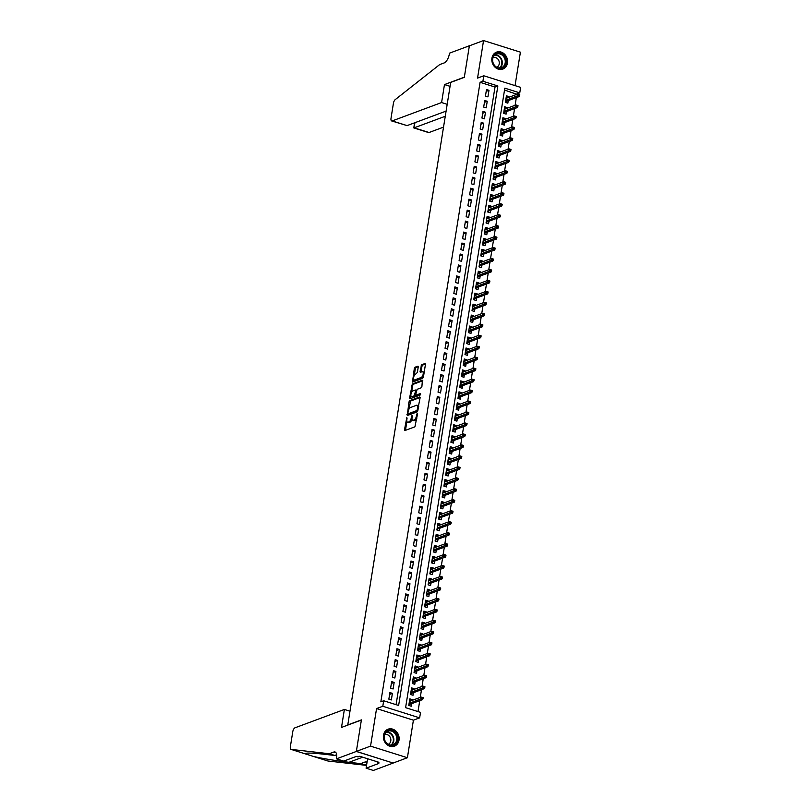<?xml version="1.0" encoding="UTF-8"?>
<svg xmlns="http://www.w3.org/2000/svg" width="811" height="811" viewBox="0 0 811 811"><rect width="100%" height="100%" fill="white"/><g stroke="black" fill="none" stroke-linecap="round" stroke-linejoin="round"><path stroke-width="1.22" d="M406.848 417.341L404.507 429.678L404.892 430.55L414.928 426.819L417.483 414.097L417.219 413.488L416.702 414.391L416.469 415.871A3.639 1.581 -72.5 0 1 414.137 419.976L413.296 420.291A3.639 1.581 -72.5 0 1 412.758 420.321A3.639 1.581 -72.5 0 1 412.069 417.503L412.039 415.414L411.289 417.797A3.639 1.581 -72.5 0 1 408.957 421.902L408.115 422.217A3.639 1.581 -72.5 0 1 407.578 422.247A3.639 1.581 -72.5 0 1 406.889 419.429L406.848 417.341M491.932 58.159A9.043 7.715 69.6 0 0 494.822 66.989A9.043 7.715 69.6 0 0 502.85 69.087A9.043 7.715 69.6 0 0 507.473 63.055A9.043 7.715 69.6 0 0 504.584 54.225A9.043 7.715 69.6 0 0 496.545 52.127A9.043 7.715 69.6 0 0 491.932 58.159M383.481 735.232A9.043 7.715 69.6 0 0 386.371 744.052A9.043 7.715 69.6 0 0 394.41 746.15A9.043 7.715 69.6 0 0 399.022 740.119A9.043 7.715 69.6 0 0 396.133 731.299A9.043 7.715 69.6 0 0 388.104 729.201A9.043 7.715 69.6 0 0 383.481 735.232M418.243 367.038L418.02 366.156L415.039 367.211L414.309 368.498L412.495 382.072L422.693 378.331L423.423 377.054L425.451 364.352L425.076 363.48L421.669 364.747L420.068 371.468L420.291 372.34L422.146 371.702A3.041 1.328 -72.5 0 1 422.592 371.681A3.041 1.328 -72.5 0 1 423.078 374.51A3.041 1.328 -72.5 0 1 421.223 377.46L414.614 379.923A3.041 1.328 -72.5 0 1 414.157 379.943A3.041 1.328 -72.5 0 1 413.681 377.115A3.041 1.328 -72.5 0 1 415.536 374.165L417.371 372.472L418.243 367.038M482.91 81.262L483.792 75.778L520.642 87.385L519.76 92.87L504.827 88.166L405.591 707.668L420.534 712.372L419.652 717.857L382.802 706.249L383.684 700.765L398.627 705.469L497.853 85.966L482.91 81.262L480.071 82.316L380.846 701.819L383.684 700.765M336.474 758.843L356.343 751.462L361.371 720.046L341.502 727.426L344.381 709.453L294.991 727.812A3.477 1.51 -72.5 0 0 292.761 731.735L290.358 746.698A3.477 1.51 -72.5 0 0 291.017 749.384A3.477 1.51 -72.5 0 0 291.139 749.415L329.276 753.733L333.818 752.04A8.12 3.538 107.5 0 1 335.034 751.979A8.12 3.538 107.5 0 1 336.565 758.244L336.474 758.843L343.692 761.123L356.404 756.389L358.006 756.896L359.709 756.257L378.93 762.31L377.227 762.948L378.818 763.445L366.096 768.179L373.324 770.45L393.193 763.06L356.353 751.402L361.402 719.884L347.777 724.943L450.693 82.418L464.318 77.349L469.366 45.822L483.559 40.55L477.547 78.099L483.792 75.778M356.353 751.402L370.546 746.13L407.396 757.727L413.407 720.178L419.652 717.857M413.407 720.178L376.557 708.571L370.546 746.13M376.557 708.571L382.802 706.249M409.677 400.685L408.947 401.962L407.294 415.536L417.33 411.806L420.098 397.826L419.713 396.954L409.677 400.685L410.67 400.999L408.785 409.504M409.596 397.927L412.363 383.948L422.389 380.217L421.902 386.523L421.173 387.81L417.107 389.321L415.8 394.207L416.185 395.079L420.534 393.497L420.179 395.008L409.981 398.799L409.596 397.927L410.589 398.242L410.954 395.95M515.046 85.631L520.409 52.157L483.559 40.55M393.203 763.009L407.396 757.727M508.791 97.32L508.913 96.59L506.135 97.624M508.913 96.59L506.419 95.799L505.365 102.379L507.858 103.159L508.264 100.605M507.037 108.289L507.159 107.549L504.371 108.583M507.159 107.549L504.665 106.768L503.611 113.347L506.105 114.128L506.51 111.573M505.283 119.258L505.395 118.518L502.617 119.552M505.395 118.518L502.911 117.727L501.857 124.306L504.351 125.097L504.756 122.532M503.53 130.216L503.641 129.476L500.863 130.51M503.641 129.476L501.157 128.696L500.103 135.275L502.587 136.055L503.002 133.501M501.766 141.185L501.887 140.445L499.11 141.479M501.887 140.445L499.394 139.664L498.339 146.244L500.833 147.024L501.239 144.47M500.012 152.144L500.134 151.414L497.346 152.438M500.134 151.414L497.64 150.623L496.585 157.202L499.079 157.983L499.485 155.428M498.258 163.112L498.38 162.372L495.592 163.406M498.38 162.372L495.886 161.592L494.832 168.171L497.325 168.952L497.731 166.397M496.504 174.081L496.616 173.341L493.838 174.375M496.616 173.341L494.132 172.55L493.078 179.13L495.562 179.92L495.977 177.356M494.74 185.04L494.862 184.3L492.084 185.334M494.862 184.3L492.368 183.519L491.314 190.098L493.808 190.879L494.213 188.324M492.987 196.009L493.108 195.269L490.32 196.303M493.108 195.269L490.614 194.488L489.56 201.057L492.054 201.848L492.459 199.293M491.233 206.967L491.354 206.227L488.567 207.261M491.354 206.227L488.861 205.447L487.806 212.026L490.3 212.806L490.706 210.252M489.479 217.936L489.591 217.196L486.813 218.23M489.591 217.196L487.107 216.415L486.053 222.995L488.536 223.775L488.952 221.221M487.715 228.905L487.837 228.165L485.059 229.199M487.837 228.165L485.343 227.374L484.289 233.953L486.782 234.744L487.188 232.179M485.961 239.863L486.083 239.123L483.295 240.157M486.083 239.123L483.589 238.343L482.535 244.922L485.029 245.703L485.434 243.148M484.208 250.832L484.329 250.092L481.541 251.126M484.329 250.092L481.835 249.312L480.781 255.881L483.275 256.671L483.68 254.117M482.454 261.791L482.565 261.051L479.788 262.085M482.565 261.051L480.082 260.27L479.027 266.849L481.511 267.63L481.927 265.075M480.69 272.76L480.811 272.02L478.034 273.054M480.811 272.02L478.318 271.239L477.273 277.818L479.757 278.599L480.173 276.044M478.936 283.728L479.058 282.988L476.27 284.022M479.058 282.988L476.564 282.198L475.51 288.777L478.003 289.568L478.409 287.003M477.182 294.687L477.304 293.947L474.516 294.981M477.304 293.947L474.81 293.166L473.756 299.746L476.25 300.526L476.655 297.972M475.428 305.656L475.54 304.916L472.762 305.95M475.54 304.916L473.056 304.125L472.002 310.704L474.486 311.495L474.901 308.94M473.665 316.614L473.786 315.874L471.009 316.908M473.786 315.874L471.292 315.094L470.248 321.673L472.732 322.454L473.148 319.899M471.911 327.583L472.032 326.843L469.255 327.877M472.032 326.843L469.539 326.063L468.484 332.642L470.978 333.422L471.384 330.868M470.157 338.552L470.279 337.812L467.491 338.846M470.279 337.812L467.785 337.021L466.73 343.6L469.224 344.391L469.63 341.826M468.403 349.511L468.515 348.771L465.737 349.805M468.515 348.771L466.031 347.99L464.977 354.569L467.46 355.35L467.876 352.795M466.639 360.479L466.761 359.739L463.983 360.773M466.761 359.739L464.277 358.949L463.223 365.528L465.707 366.319L466.122 363.764M464.885 371.438L465.007 370.698L462.229 371.732M465.007 370.698L462.513 369.917L461.459 376.497L463.953 377.277L464.358 374.723M463.132 382.407L463.253 381.667L460.466 382.701M463.253 381.667L460.76 380.886L459.705 387.465L462.199 388.246L462.605 385.691M461.378 393.376L461.489 392.636L458.712 393.67M461.489 392.636L459.006 391.845L457.951 398.424L460.435 399.215L460.851 396.65M459.614 404.334L459.736 403.594L456.958 404.628M459.736 403.594L457.252 402.814L456.198 409.393L458.681 410.173L459.097 407.619M457.86 415.303L457.982 414.563L455.204 415.597M457.982 414.563L455.488 413.772L454.434 420.351L456.928 421.142L457.333 418.588M456.106 426.262L456.228 425.522L453.44 426.556M456.228 425.522L453.734 424.741L452.68 431.32L455.174 432.101L455.579 429.546M454.353 437.23L454.464 436.49L451.686 437.524M454.464 436.49L451.98 435.71L450.926 442.289L453.41 443.07L453.825 440.515M452.589 448.189L452.71 447.459L449.933 448.493M452.71 447.459L450.227 446.668L449.172 453.248L451.656 454.038L452.072 451.474M450.835 459.158L450.957 458.418L448.179 459.452M450.957 458.418L448.463 457.637L447.408 464.216L449.902 464.997L450.308 462.442M449.081 470.127L449.203 469.387L446.415 470.421M449.203 469.387L446.709 468.596L445.655 475.175L448.148 475.966L448.554 473.401M447.327 481.085L447.439 480.345L444.661 481.379M447.439 480.345L444.955 479.565L443.901 486.144L446.385 486.924L446.8 484.37M445.574 492.054L445.685 491.314L442.907 492.348M445.685 491.314L443.201 490.533L442.147 497.113L444.631 497.893L445.046 495.339M443.81 503.013L443.931 502.283L441.154 503.317M443.931 502.283L441.437 501.492L440.383 508.071L442.877 508.862L443.282 506.297M442.056 513.981L442.177 513.241L439.39 514.275M442.177 513.241L439.684 512.461L438.629 519.04L441.123 519.821L441.529 517.266M440.302 524.95L440.414 524.21L437.636 525.244M440.414 524.21L437.93 523.419L436.876 529.999L439.369 530.789L439.775 528.225M438.548 535.909L438.66 535.169L435.882 536.203M438.66 535.169L436.176 534.388L435.122 540.967L437.605 541.748L438.021 539.193M436.784 546.878L436.906 546.138L434.128 547.172M436.906 546.138L434.412 545.357L433.358 551.936L435.852 552.717L436.257 550.162M435.031 557.836L435.152 557.106L432.364 558.14M435.152 557.106L432.658 556.316L431.604 562.895L434.098 563.675L434.503 561.121M433.277 568.805L433.388 568.065L430.611 569.099M433.388 568.065L430.905 567.284L429.85 573.864L432.344 574.644L432.75 572.09M431.523 579.774L431.634 579.034L428.857 580.068M431.634 579.034L429.151 578.243L428.096 584.822L430.58 585.613L430.996 583.048M429.759 590.732L429.881 589.992L427.103 591.026M429.881 589.992L427.387 589.212L426.333 595.791L428.826 596.572L429.232 594.017M428.005 601.701L428.127 600.961L425.339 601.995M428.127 600.961L425.633 600.181L424.579 606.76L427.073 607.54L427.478 604.986M426.251 612.66L426.373 611.93L423.585 612.954M426.373 611.93L423.879 611.139L422.825 617.718L425.319 618.499L425.724 615.944M424.498 623.629L424.609 622.889L421.832 623.923M424.609 622.889L422.125 622.108L421.071 628.687L423.555 629.468L423.971 626.913M422.734 634.597L422.855 633.857L420.078 634.891M422.855 633.857L420.362 633.067L419.307 639.646L421.801 640.437L422.207 637.872M420.98 645.556L421.102 644.816L418.314 645.85M421.102 644.816L418.608 644.035L417.553 650.615L420.047 651.395L420.453 648.841M419.226 656.525L419.348 655.785L416.56 656.819M419.348 655.785L416.854 655.004L415.8 661.573L418.294 662.364L418.699 659.809M417.472 667.483L417.584 666.743L414.806 667.777M417.584 666.743L415.1 665.963L414.046 672.542L416.53 673.323L416.945 670.768M415.708 678.452L415.83 677.712L413.052 678.746M415.83 677.712L413.336 676.932L412.282 683.511L414.776 684.291L415.191 681.737M413.955 689.421L414.076 688.681L411.289 689.715M414.076 688.681L411.582 687.89L410.528 694.469L413.022 695.26L413.428 692.695M389.909 692.584L388.854 699.163L391.348 699.944L392.402 693.364L389.909 692.584M391.662 681.625L390.608 688.194L393.102 688.985L394.156 682.406L391.662 681.625M393.426 670.656L392.372 677.236L394.856 678.016L395.91 671.437L393.426 670.656M395.18 659.688L394.126 666.267L396.609 667.058L397.664 660.478L395.18 659.688M396.934 648.729L395.88 655.308L398.373 656.089L399.428 649.51L396.934 648.729M398.688 637.76L397.633 644.339L400.127 645.12L401.181 638.541L398.688 637.76M400.441 626.802L399.397 633.371L401.881 634.161L402.935 627.582L400.441 626.802M402.205 615.833L401.151 622.412L403.635 623.193L404.689 616.613L402.205 615.833M403.959 604.864L402.905 611.443L405.399 612.234L406.453 605.655L403.959 604.864M405.713 593.905L404.659 600.485L407.152 601.265L408.207 594.686L405.713 593.905M407.467 582.937L406.423 589.516L408.906 590.296L409.96 583.727L407.467 582.937M409.231 571.978L408.176 578.557L410.66 579.338L411.714 572.759L409.231 571.978M410.984 561.009L409.93 567.588L412.424 568.369L413.478 561.79L410.984 561.009M412.738 550.04L411.684 556.62L414.178 557.41L415.232 550.831L412.738 550.04M414.492 539.082L413.438 545.661L415.931 546.442L416.986 539.862L414.492 539.082M416.256 528.113L415.202 534.692L417.685 535.473L418.74 528.904L416.256 528.113M418.01 517.154L416.955 523.734L419.449 524.514L420.503 517.935L418.01 517.154M419.763 506.186L418.709 512.765L421.203 513.545L422.257 506.966L419.763 506.186M421.517 495.217L420.463 501.796L422.957 502.587L424.011 496.008L421.517 495.217M423.281 484.258L422.227 490.837L424.711 491.618L425.765 485.039L423.281 484.258M425.035 473.289L423.981 479.869L426.474 480.659L427.529 474.08L425.035 473.289M426.789 462.331L425.734 468.91L428.228 469.691L429.283 463.111L426.789 462.331M428.543 451.362L427.488 457.941L429.982 458.722L431.036 452.143L428.543 451.362M430.306 440.393L429.252 446.973L431.736 447.763L432.79 441.184L430.306 440.393M432.06 429.435L431.006 436.014L433.5 436.794L434.544 430.215L432.06 429.435M433.814 418.466L432.76 425.045L435.254 425.836L436.308 419.257L433.814 418.466M435.568 407.507L434.514 414.086L437.007 414.867L438.062 408.288L435.568 407.507M437.332 396.538L436.277 403.118L438.761 403.898L439.815 397.319L437.332 396.538M439.086 385.57L438.031 392.149L440.525 392.94L441.569 386.36L439.086 385.57M440.839 374.611L439.785 381.19L442.279 381.971L443.333 375.392L440.839 374.611M442.593 363.642L441.539 370.221L444.033 371.012L445.087 364.433L442.593 363.642M444.357 352.684L443.303 359.263L445.786 360.043L446.841 353.464L444.357 352.684M446.111 341.715L445.057 348.294L447.54 349.075L448.595 342.495L446.111 341.715M447.865 330.746L446.81 337.325L449.304 338.116L450.358 331.537L447.865 330.746M449.618 319.787L448.564 326.367L451.058 327.147L452.112 320.568L449.618 319.787M451.382 308.819L450.328 315.398L452.812 316.189L453.866 309.609L451.382 308.819M453.136 297.86L452.082 304.439L454.565 305.22L455.62 298.641L453.136 297.86M454.89 286.891L453.836 293.47L456.329 294.251L457.384 287.672L454.89 286.891M456.644 275.922L455.589 282.502L458.083 283.292L459.138 276.713L456.644 275.922M458.408 264.964L457.353 271.543L459.837 272.324L460.891 265.744L458.408 264.964M460.161 253.995L459.107 260.574L461.591 261.365L462.645 254.786L460.161 253.995M461.915 243.036L460.861 249.616L463.355 250.396L464.409 243.817L461.915 243.036M463.669 232.068L462.615 238.647L465.108 239.427L466.163 232.848L463.669 232.068M465.423 221.109L464.379 227.678L466.862 228.469L467.917 221.89L465.423 221.109M467.187 210.14L466.132 216.719L468.616 217.5L469.67 210.921L467.187 210.14M468.94 199.171L467.886 205.751L470.38 206.541L471.434 199.962L468.94 199.171M470.694 188.213L469.64 194.792L472.134 195.573L473.188 188.993L470.694 188.213M472.448 177.244L471.404 183.823L473.888 184.604L474.942 178.025L472.448 177.244M474.212 166.285L473.158 172.865L475.641 173.645L476.696 167.066L474.212 166.285M475.966 155.317L474.911 161.896L477.405 162.676L478.46 156.097L475.966 155.317M477.72 144.348L476.665 150.927L479.159 151.718L480.213 145.139L477.72 144.348M479.473 133.389L478.419 139.968L480.913 140.749L481.967 134.17L479.473 133.389M481.237 122.42L480.183 129L482.667 129.78L483.721 123.211L481.237 122.42M482.991 111.462L481.937 118.041L484.431 118.822L485.485 112.242L482.991 111.462M484.745 100.493L483.691 107.072L486.184 107.853L487.239 101.274L484.745 100.493M396.082 704.678L495.014 87.02L480.071 82.316M487.938 96.894L488.992 90.315L486.499 89.524L485.444 96.103L487.938 96.894M417.989 711.571L419.743 700.663M420.26 697.379L421.497 689.705M422.024 686.42L423.251 678.736M423.778 675.451L425.005 667.767M425.532 664.493L426.768 656.809M427.285 653.524L428.522 645.84M429.049 642.555L430.276 634.881M430.803 631.597L432.03 623.912M432.557 620.628L433.794 612.944M434.311 609.669L435.548 601.985M436.075 598.7L437.301 591.016M437.828 587.732L439.055 580.058M439.582 576.773L440.819 569.089M441.336 565.804L442.573 558.12M443.1 554.846L444.327 547.161M444.854 543.877L446.08 536.193M446.608 532.908L447.844 525.234M448.361 521.949L449.598 514.265M450.125 510.981L451.352 503.307M451.879 500.022L453.106 492.338M453.633 489.053L454.859 481.369M455.387 478.095L456.623 470.41M457.151 467.126L458.377 459.442M458.904 456.157L460.131 448.483M460.658 445.198L461.885 437.514M462.412 434.23L463.649 426.545M464.176 423.271L465.402 415.587M465.93 412.302L467.156 404.618M467.683 401.333L468.91 393.659M469.437 390.375L470.674 382.691M471.201 379.406L472.428 371.722M472.955 368.447L474.182 360.763M474.709 357.479L475.935 349.794M476.462 346.51L477.699 338.836M478.226 335.551L479.453 327.867M479.98 324.582L481.207 316.898M481.734 313.624L482.961 305.94M483.488 302.655L484.725 294.971M485.242 291.686L486.478 284.012M487.005 280.728L488.232 273.043M488.759 269.759L489.986 262.075M490.513 258.8L491.75 251.116M492.267 247.831L493.504 240.147M494.031 236.863L495.257 229.189M495.785 225.904L497.011 218.22M497.538 214.935L498.775 207.251M499.292 203.977L500.529 196.292M501.056 193.008L502.283 185.324M502.81 182.039L504.036 174.365M504.564 171.08L505.8 163.396M506.317 160.112L507.554 152.427M508.081 149.153L509.308 141.469M509.835 138.184L511.062 130.5M511.589 127.215L512.826 119.541M513.343 116.257L514.579 108.573M515.107 105.288L516.333 97.604M516.86 94.329L504.523 90.021M412.201 700.38L412.323 699.64L409.829 698.859L408.774 705.438L411.268 706.219L411.674 703.664M516.921 93.924L519.76 92.87M495.014 87.02L497.853 85.966M412.323 699.64L409.535 700.674M392.402 693.364L389.615 694.398M394.156 682.406L391.378 683.44M395.91 671.437L393.132 672.471M397.664 660.478L394.886 661.512M399.428 649.51L396.64 650.544M401.181 638.541L398.404 639.575M402.935 627.582L400.158 628.616M404.689 616.613L401.911 617.647M406.453 605.655L403.665 606.689M408.207 594.686L405.419 595.72M409.96 583.727L407.183 584.751M411.714 572.759L408.937 573.793M413.478 561.79L410.69 562.824M415.232 550.831L412.444 551.865M416.986 539.862L414.208 540.896M418.74 528.904L415.962 529.938M420.503 517.935L417.716 518.969M422.257 506.966L419.469 508M424.011 496.008L421.233 497.042M425.765 485.039L422.987 486.073M427.529 474.08L424.741 475.114M429.283 463.111L426.495 464.145M431.036 452.143L428.259 453.177M432.79 441.184L430.012 442.218M434.544 430.215L431.766 431.249M436.308 419.257L433.52 420.291M438.062 408.288L435.284 409.322M439.815 397.319L437.038 398.353M441.569 386.36L438.792 387.394M443.333 375.392L440.545 376.426M445.087 364.433L442.309 365.467M446.841 353.464L444.063 354.498M448.595 342.495L445.817 343.529M450.358 331.537L447.571 332.571M452.112 320.568L449.335 321.602M453.866 309.609L451.088 310.643M455.62 298.641L452.842 299.675M457.384 287.672L454.596 288.706M459.138 276.713L456.36 277.747M460.891 265.744L458.114 266.778M462.645 254.786L459.867 255.82M464.409 243.817L461.621 244.851M466.163 232.848L463.385 233.882M467.917 221.89L465.139 222.924M469.67 210.921L466.893 211.955M471.434 199.962L468.646 200.996M473.188 188.993L470.4 190.027M474.942 178.025L472.164 179.059M476.696 167.066L473.918 168.1M478.46 156.097L475.672 157.131M480.213 145.139L477.426 146.173M481.967 134.17L479.189 135.204M483.721 123.211L480.943 124.235M485.485 112.242L482.697 113.276M487.239 101.274L484.451 102.308M488.992 90.315L486.215 91.349M407.578 422.247L408.572 422.561A3.639 1.581 -72.5 0 0 409.109 422.531L408.115 422.217M412.039 419.175A3.639 1.581 -72.5 0 1 409.95 422.217L409.109 422.531M412.758 420.321L413.752 420.635A3.639 1.581 -72.5 0 0 414.299 420.605L413.296 420.291M416.813 418.314A3.639 1.581 -72.5 0 1 415.131 420.291L414.299 420.605M406.899 421.315L405.48 430.327M420.118 397.481L410.67 400.999M408.095 413.823L407.882 415.313M407.882 413.194L408.156 413.803L416.955 410.528L417.716 408.065A3.639 1.581 -72.5 0 0 417.026 405.257A3.639 1.581 -72.5 0 0 416.489 405.287L410.467 407.527A3.639 1.581 -72.5 0 0 408.136 411.633L407.882 413.194M408.937 414.046L408.156 413.803M416.955 410.528L417.959 410.842L409.149 414.117M418.699 406.504A3.639 1.581 -72.5 0 0 418.03 405.571L417.026 405.257M411.522 392.463L412.627 385.539L411.633 385.225M422.805 380.744L413.357 384.262L412.627 385.539M416.874 395.292L420.696 394.085M412.88 390.882A3.041 1.328 -72.5 0 0 411.025 393.842A3.041 1.328 -72.5 0 0 411.512 396.67A3.041 1.328 -72.5 0 0 411.968 396.64L414.289 395.778L415.597 390.892L415.384 390.01L412.88 390.882M411.512 396.67L412.505 396.984A3.041 1.328 -72.5 0 0 412.961 396.954L411.968 396.64M415.962 395.058L415.283 396.092L412.961 396.954M414.157 379.943L415.161 380.258A3.041 1.328 -72.5 0 0 415.607 380.237L414.614 379.923M423.545 376.284A3.041 1.328 -72.5 0 1 422.217 377.774L415.607 380.237M424.123 372.654A3.041 1.328 -72.5 0 0 423.595 371.996L422.592 371.681M425.481 364.017L422.663 365.062L421.933 366.339L421.041 372.117M413.63 379.284L413.245 381.849M418.263 366.694L416.033 367.525L415.303 368.812L414.208 375.655M409.342 704.526L409.18 705.56M408.916 704.526L408.835 705.043M422.997 698.768L423.17 697.673L422.176 697.359L421.994 698.453L422.997 698.768L422.582 699.609L420.787 699.041L421.102 697.075L409.423 701.414M421.994 698.453L409.099 703.39M422.582 699.609L409.16 704.597M421.102 697.075L422.176 697.359M397.218 735.972A7.826 6.681 -110.4 0 1 393.132 745.309A7.826 6.681 -110.4 0 1 384.384 739.713A7.826 6.681 -110.4 0 1 388.459 730.376A7.826 6.681 -110.4 0 1 397.218 735.972M384.576 739.683A7.248 6.184 69.6 0 0 393.041 744.741A7.248 6.184 69.6 0 0 396.457 736.226A7.248 6.184 69.6 0 0 387.993 731.157A7.248 6.184 69.6 0 0 384.576 739.683M388.246 744.295A5.16 4.4 69.6 0 0 390.598 738.263A5.16 4.4 69.6 0 0 384.647 734.624M393.416 746.434A8.992 7.664 69.6 0 0 393.933 746.272A8.992 7.664 69.6 0 0 398.16 735.699A8.992 7.664 69.6 0 0 387.668 729.424A8.992 7.664 69.6 0 0 387.161 729.626M505.659 58.909A7.826 6.681 -110.4 0 1 501.583 68.246A7.826 6.681 -110.4 0 1 492.835 62.64A7.826 6.681 -110.4 0 1 496.91 53.303A7.826 6.681 -110.4 0 1 505.659 58.909M493.027 62.609A7.248 6.184 69.6 0 0 501.492 67.678A7.248 6.184 69.6 0 0 504.898 59.152A7.248 6.184 69.6 0 0 496.433 54.084A7.248 6.184 69.6 0 0 493.027 62.609M496.697 67.232A5.16 4.4 69.6 0 0 499.049 61.19A5.16 4.4 69.6 0 0 493.098 57.561M501.867 69.371A8.992 7.664 69.6 0 0 502.384 69.199A8.992 7.664 69.6 0 0 506.611 58.635A8.992 7.664 69.6 0 0 496.119 52.35A8.992 7.664 69.6 0 0 495.612 52.563M329.276 753.733L334.73 755.447L323.042 754.129C310.39 752.77 304.622 752.73 305.717 753.997L313.421 756.43C323.751 758.751 335.602 760.708 348.983 762.299L360.682 763.617L365.224 761.934A8.12 3.538 107.5 0 1 366.43 761.864A8.12 3.538 107.5 0 1 367.048 762.228M360.682 763.617L366.582 765.168M336.666 754.727L334.73 755.447M305.767 753.338L305.828 754.048M313.066 756.328L327.999 761.022L366.126 765.341M356.343 751.462L393.193 763.06M344.381 709.453L349.977 711.206M367.606 758.751L366.096 768.179M377.399 761.833L377.227 762.948M447.185 104.315L441.589 102.551L392.2 120.92L407.081 125.604L446.091 111.107M407.081 125.604L391.683 120.951A3.477 1.51 -72.5 0 1 391.024 118.264L393.416 103.291A3.477 1.51 -72.5 0 1 395.221 99.621L439.663 64.606L444.205 62.913A8.12 3.538 -72.5 0 0 449.406 53.759L449.507 53.161L469.376 45.771L464.338 77.187L444.469 84.577L441.589 102.551M450.064 86.331L444.469 84.577M445.269 116.267L414.157 127.834L429.049 132.517A3.477 1.51 107.5 0 1 428.532 132.548L413.792 127.915L414.989 122.674M443.526 127.134L429.049 132.517M391.683 120.951A3.477 1.51 -72.5 0 0 392.2 120.92M414.573 122.826L413.792 127.915M411.106 693.567L410.934 694.601M410.68 693.557L410.599 694.074M424.751 687.809L424.923 686.704L423.93 686.4L423.758 687.495L424.751 687.809L424.335 688.64L422.551 688.083L422.866 686.106L411.177 690.455M423.758 687.495L410.863 692.422M424.335 688.64L410.913 693.638M422.866 686.106L423.93 686.4M412.86 682.598L412.698 683.632M412.434 682.598L412.353 683.115M426.505 676.84L426.677 675.745L425.684 675.431L425.511 676.526L426.505 676.84L426.099 677.682L424.305 677.114L424.619 675.137L412.931 679.486M425.511 676.526L412.617 681.463M426.099 677.682L412.667 682.669M424.619 675.137L425.684 675.431M414.614 671.64L414.451 672.674M414.188 671.63L414.107 672.147M428.259 665.872L428.441 664.777L427.438 664.462L427.265 665.567L428.259 665.872L427.853 666.713L426.059 666.145L426.373 664.179L414.685 668.517M427.265 665.567L414.37 670.494M427.853 666.713L414.421 671.711M426.373 664.179L427.438 664.462M416.367 660.671L416.205 661.705M415.942 660.671L415.861 661.178M430.023 654.913L430.195 653.818L429.201 653.504L429.019 654.599L430.023 654.913L429.607 655.754L427.813 655.187L428.127 653.21L416.448 657.559M429.019 654.599L416.124 659.525M429.607 655.754L416.185 660.742M428.127 653.21L429.201 653.504M418.131 649.702L417.959 650.746M417.706 649.702L417.624 650.219M431.776 643.944L431.949 642.849L430.955 642.535L430.783 643.63L431.776 643.944L431.361 644.786L429.577 644.218L429.891 642.251L418.202 646.59M430.783 643.63L417.888 648.567M431.361 644.786L417.939 649.773M429.891 642.251L430.955 642.535M419.885 638.744L419.723 639.778M419.459 638.733L419.378 639.25M433.53 632.985L433.703 631.891L432.709 631.576L432.537 632.671L433.53 632.985L433.125 633.817L431.33 633.259L431.645 631.282L419.956 635.631M432.537 632.671L419.642 637.598M433.125 633.817L419.692 638.815M431.645 631.282L432.709 631.576M421.639 627.775L421.477 628.809M421.213 627.775L421.132 628.292M435.284 622.017L435.466 620.922L434.463 620.608L434.29 621.702L435.284 622.017L434.878 622.858L433.084 622.29L433.398 620.314L421.71 624.663M434.29 621.702L421.396 626.639M434.878 622.858L421.446 627.846M433.398 620.314L434.463 620.608M423.393 616.816L423.23 617.85M422.967 616.806L422.886 617.323M437.048 611.048L437.22 609.953L436.227 609.639L436.044 610.744L437.048 611.048L436.632 611.889L434.838 611.332L435.152 609.355L423.464 613.694M436.044 610.744L423.149 615.671M436.632 611.889L423.21 616.887M435.152 609.355L436.227 609.639M425.157 605.847L424.984 606.881M424.731 605.847L424.64 606.354M438.802 600.089L438.974 598.994L437.981 598.68L437.808 599.775L438.802 600.089L438.386 600.931L436.592 600.363L436.916 598.386L425.228 602.735M437.808 599.775L424.913 604.702M438.386 600.931L424.964 605.918M436.916 598.386L437.981 598.68M426.91 594.879L426.738 595.923M426.485 594.879L426.404 595.396M440.555 589.121L440.728 588.026L439.734 587.711L439.562 588.806L440.555 589.121L440.15 589.962L438.356 589.394L438.67 587.428L426.981 591.766M439.562 588.806L426.667 593.743M440.15 589.962L426.718 594.95M438.67 587.428L439.734 587.711M428.664 583.92L428.502 584.954M428.238 583.91L428.157 584.427M442.309 578.162L442.492 577.067L441.488 576.753L441.316 577.848L442.309 578.162L441.904 578.993L440.109 578.436L440.424 576.459L428.735 580.808M441.316 577.848L428.421 582.774M441.904 578.993L428.472 583.991M440.424 576.459L441.488 576.753M430.418 572.951L430.256 573.985M429.992 572.951L429.911 573.468M444.063 567.193L444.246 566.098L443.252 565.784L443.07 566.879L444.063 567.193L443.658 568.035L441.863 567.467L442.177 565.49L430.489 569.839M443.07 566.879L430.175 571.816M443.658 568.035L430.235 573.022M442.177 565.49L443.252 565.784M432.182 561.993L432.01 563.027M431.756 561.982L431.665 562.499M445.827 556.234L445.999 555.13L445.006 554.815L444.823 555.92L445.827 556.234L445.411 557.066L443.617 556.508L443.941 554.531L432.253 558.87M444.823 555.92L431.939 560.847M445.411 557.066L431.989 562.064M443.941 554.531L445.006 554.815M433.936 551.024L433.763 552.058M433.51 551.024L433.429 551.531M447.581 545.266L447.753 544.171L446.76 543.857L446.587 544.951L447.581 545.266L447.175 546.107L445.381 545.539L445.695 543.563L434.007 547.912M446.587 544.951L433.692 549.888M447.175 546.107L433.743 551.095M445.695 543.563L446.76 543.857M435.689 540.055L435.527 541.099M435.264 540.055L435.183 540.572M449.335 534.297L449.517 533.202L448.513 532.888L448.341 533.983L449.335 534.297L448.929 535.138L447.135 534.571L447.449 532.604L435.76 536.943M448.341 533.983L435.446 538.92M448.929 535.138L435.497 540.126M447.449 532.604L448.513 532.888M437.443 529.096L437.281 530.13M437.017 529.096L436.936 529.603M451.088 523.338L451.271 522.243L450.277 521.929L450.095 523.024L451.088 523.338L450.683 524.17L448.888 523.612L449.203 521.635L437.514 525.984M450.095 523.024L437.2 527.951M450.683 524.17L437.251 529.167M449.203 521.635L450.277 521.929M439.207 518.128L439.035 519.162M438.781 518.128L438.69 518.645M452.852 512.37L453.025 511.275L452.031 510.96L451.849 512.055L452.852 512.37L452.437 513.211L450.642 512.643L450.967 510.666L439.278 515.015M451.849 512.055L438.964 516.992M452.437 513.211L439.015 518.199M450.967 510.666L452.031 510.96M440.961 507.169L440.789 508.203M440.535 507.159L440.454 507.676M454.606 501.411L454.778 500.306L453.785 499.992L453.613 501.097L454.606 501.411L454.201 502.242L452.406 501.685L452.72 499.708L441.032 504.047M453.613 501.097L440.718 506.023M454.201 502.242L440.768 507.24M452.72 499.708L453.785 499.992M442.715 496.2L442.553 497.234M442.289 496.2L442.208 496.707M456.36 490.442L456.542 489.347L455.539 489.033L455.366 490.128L456.36 490.442L455.954 491.284L454.16 490.716L454.474 488.739L442.786 493.088M455.366 490.128L442.471 495.065M455.954 491.284L442.522 496.271M454.474 488.739L455.539 489.033M444.469 485.231L444.306 486.276M444.043 485.231L443.962 485.748M458.114 479.473L458.296 478.378L457.303 478.064L457.12 479.159L458.114 479.473L457.708 480.315L455.914 479.747L456.228 477.78L444.54 482.119M457.12 479.159L444.225 484.096M457.708 480.315L444.276 485.302M456.228 477.78L457.303 478.064M446.232 474.273L446.06 475.307M445.807 474.273L445.715 474.78M459.878 468.515L460.05 467.42L459.056 467.106L458.874 468.2L459.878 468.515L459.462 469.346L457.668 468.788L457.992 466.812L446.303 471.161M458.874 468.2L445.979 473.127M459.462 469.346L446.04 474.344M457.992 466.812L459.056 467.106M447.986 463.304L447.814 464.338M447.56 463.304L447.479 463.821M461.631 457.546L461.804 456.451L460.81 456.137L460.638 457.232L461.631 457.546L461.216 458.387L459.431 457.82L459.746 455.843L448.057 460.192M460.638 457.232L447.743 462.169M461.216 458.387L447.794 463.375M459.746 455.843L460.81 456.137M449.74 452.345L449.578 453.379M449.314 452.335L449.233 452.852M463.385 446.587L463.557 445.482L462.564 445.168L462.392 446.273L463.385 446.587L462.98 447.419L461.185 446.861L461.5 444.884L449.811 449.223M462.392 446.273L449.497 451.2M462.98 447.419L449.547 452.416M461.5 444.884L462.564 445.168M451.494 441.377L451.332 442.411M451.068 441.377L450.987 441.883M465.139 435.619L465.321 434.524L464.318 434.209L464.145 435.304L465.139 435.619L464.733 436.46L462.939 435.892L463.253 433.915L451.565 438.264M464.145 435.304L451.251 440.241M464.733 436.46L451.301 441.448M463.253 433.915L464.318 434.209M453.248 430.408L453.085 431.452M452.822 430.408L452.741 430.925M466.903 424.65L467.075 423.555L466.082 423.241L465.899 424.335L466.903 424.65L466.487 425.491L464.693 424.923L465.017 422.957L453.329 427.296M465.899 424.335L453.004 429.272M466.487 425.491L453.065 430.479M465.017 422.957L466.082 423.241M455.012 419.449L454.839 420.483M454.586 419.449L454.505 419.956M468.657 413.691L468.829 412.596L467.835 412.282L467.663 413.377L468.657 413.691L468.241 414.522L466.457 413.965L466.771 411.988L455.083 416.337M467.663 413.377L454.768 418.304M468.241 414.522L454.819 419.52M466.771 411.988L467.835 412.282M456.765 408.48L456.603 409.514M456.34 408.48L456.258 408.997M470.41 402.722L470.583 401.627L469.589 401.313L469.417 402.408L470.41 402.722L470.005 403.564L468.211 402.996L468.525 401.029L456.836 405.368M469.417 402.408L456.522 407.345M470.005 403.564L456.573 408.551M468.525 401.029L469.589 401.313M458.519 397.522L458.357 398.556M458.093 397.512L458.012 398.029M472.164 391.764L472.347 390.659L471.343 390.344L471.171 391.449L472.164 391.764L471.759 392.595L469.964 392.037L470.279 390.061L458.59 394.399M471.171 391.449L458.276 396.376M471.759 392.595L458.327 397.593M470.279 390.061L471.343 390.344M460.273 386.553L460.111 387.587M459.847 386.553L459.766 387.06M473.928 380.795L474.1 379.7L473.107 379.386L472.925 380.481L473.928 380.795L473.512 381.636L471.718 381.069L472.043 379.092L460.354 383.441M472.925 380.481L460.03 385.418M473.512 381.636L460.09 386.624M472.043 379.092L473.107 379.386M462.037 375.584L461.864 376.628M461.611 375.584L461.53 376.101M475.682 369.826L475.854 368.731L474.861 368.417L474.688 369.512L475.682 369.826L475.266 370.668L473.482 370.1L473.796 368.133L462.108 372.472M474.688 369.512L461.794 374.449M475.266 370.668L461.844 375.655M473.796 368.133L474.861 368.417M463.791 364.626L463.628 365.66M463.365 364.626L463.284 365.132M477.436 358.867L477.608 357.773L476.615 357.458L476.442 358.553L477.436 358.867L477.03 359.709L475.236 359.141L475.55 357.164L463.862 361.513M476.442 358.553L463.547 363.48M477.03 359.709L463.598 364.697M475.55 357.164L476.615 357.458M465.544 353.657L465.382 354.691M465.119 353.657L465.038 354.174M479.189 347.899L479.372 346.804L478.368 346.49L478.196 347.584L479.189 347.899L478.784 348.74L476.99 348.172L477.304 346.206L465.615 350.545M478.196 347.584L465.301 352.521M478.784 348.74L465.352 353.728M477.304 346.206L478.368 346.49M467.298 342.698L467.136 343.732M466.872 342.688L466.791 343.205M480.953 336.94L481.126 335.835L480.132 335.531L479.95 336.626L480.953 336.94L480.538 337.771L478.743 337.214L479.068 335.237L467.379 339.586M479.95 336.626L467.055 341.553M480.538 337.771L467.116 342.769M479.068 335.237L480.132 335.531M469.062 331.729L468.89 332.763M468.636 331.729L468.555 332.236M482.707 325.971L482.88 324.876L481.886 324.562L481.714 325.657L482.707 325.971L482.292 326.813L480.507 326.245L480.822 324.268L469.133 328.617M481.714 325.657L468.819 330.594M482.292 326.813L468.87 331.8M480.822 324.268L481.886 324.562M470.816 320.771L470.654 321.805M470.39 320.761L470.309 321.278M484.461 315.003L484.633 313.908L483.64 313.593L483.468 314.688L484.461 315.003L484.055 315.844L482.261 315.276L482.575 313.31L470.887 317.648M483.468 314.688L470.573 319.625M484.055 315.844L470.623 320.842M482.575 313.31L483.64 313.593M472.57 309.802L472.407 310.836M472.144 309.802L472.063 310.309M486.215 304.044L486.397 302.949L485.394 302.635L485.221 303.73L486.215 304.044L485.809 304.885L484.015 304.318L484.329 302.341L472.641 306.69M485.221 303.73L472.326 308.656M485.809 304.885L472.377 309.873M484.329 302.341L485.394 302.635M474.323 298.833L474.161 299.867M473.898 298.833L473.817 299.35M487.979 293.075L488.151 291.98L487.158 291.666L486.975 292.761L487.979 293.075L487.563 293.917L485.769 293.349L486.083 291.382L474.405 295.721M486.975 292.761L474.08 297.698M487.563 293.917L474.141 298.904M486.083 291.382L487.158 291.666M476.087 287.875L475.915 288.909M475.662 287.864L475.581 288.381M489.732 282.116L489.905 281.011L488.911 280.707L488.739 281.802L489.732 282.116L489.317 282.948L487.533 282.39L487.847 280.413L476.158 284.762M488.739 281.802L475.844 286.729M489.317 282.948L475.895 287.946M487.847 280.413L488.911 280.707M477.841 276.906L477.679 277.94M477.415 276.906L477.334 277.413M491.486 271.148L491.659 270.053L490.665 269.739L490.493 270.833L491.486 271.148L491.081 271.989L489.286 271.421L489.601 269.445L477.912 273.794M490.493 270.833L477.598 275.77M491.081 271.989L477.649 276.977M489.601 269.445L490.665 269.739M479.595 265.947L479.433 266.981M479.169 265.937L479.088 266.454M493.24 260.179L493.423 259.084L492.419 258.77L492.247 259.875L493.24 260.179L492.835 261.02L491.04 260.453L491.354 258.486L479.666 262.825M492.247 259.875L479.352 264.802M492.835 261.02L479.402 266.018M491.354 258.486L492.419 258.77M481.349 254.978L481.187 256.012M480.923 254.978L480.842 255.485M495.004 249.22L495.176 248.125L494.183 247.811L494 248.906L495.004 249.22L494.588 250.062L492.794 249.494L493.108 247.517L481.43 251.866M494 248.906L481.105 253.833M494.588 250.062L481.166 255.049M493.108 247.517L494.183 247.811M483.113 244.01L482.94 245.044M482.687 244.01L482.606 244.527M496.758 238.252L496.93 237.157L495.937 236.842L495.764 237.937L496.758 238.252L496.342 239.093L494.558 238.525L494.872 236.559L483.184 240.897M495.764 237.937L482.869 242.874M496.342 239.093L482.92 244.081M494.872 236.559L495.937 236.842M484.866 233.051L484.704 234.085M484.441 233.041L484.36 233.558M498.512 227.293L498.684 226.198L497.69 225.884L497.518 226.979L498.512 227.293L498.106 228.124L496.312 227.567L496.626 225.59L484.937 229.939M497.518 226.979L484.623 231.905M498.106 228.124L484.674 233.122M496.626 225.59L497.69 225.884M486.62 222.082L486.458 223.116M486.195 222.082L486.113 222.599M500.265 216.324L500.448 215.229L499.444 214.915L499.272 216.01L500.265 216.324L499.86 217.166L498.066 216.598L498.38 214.621L486.691 218.97M499.272 216.01L486.377 220.947M499.86 217.166L486.428 222.153M498.38 214.621L499.444 214.915M488.374 211.124L488.212 212.158M487.948 211.113L487.867 211.63M502.029 205.355L502.202 204.26L501.208 203.946L501.026 205.051L502.029 205.355L501.614 206.197L499.819 205.629L500.134 203.662L488.455 208.001M501.026 205.051L488.131 209.978M501.614 206.197L488.192 211.195M500.134 203.662L501.208 203.946M490.138 200.155L489.966 201.189M489.712 200.155L489.621 200.662M503.783 194.397L503.955 193.302L502.962 192.988L502.79 194.082L503.783 194.397L503.367 195.238L501.573 194.67L501.897 192.694L490.209 197.043M502.79 194.082L489.895 199.009M503.367 195.238L489.945 200.226M501.897 192.694L502.962 192.988M491.892 189.186L491.719 190.23M491.466 189.186L491.385 189.703M505.537 183.428L505.709 182.333L504.716 182.019L504.543 183.114L505.537 183.428L505.131 184.269L503.337 183.702L503.651 181.735L491.963 186.074M504.543 183.114L491.648 188.051M505.131 184.269L491.699 189.257M503.651 181.735L504.716 182.019M493.646 178.227L493.483 179.261M493.22 178.217L493.139 178.734M507.291 172.469L507.473 171.374L506.469 171.06L506.297 172.155L507.291 172.469L506.885 173.301L505.091 172.743L505.405 170.766L493.717 175.115M506.297 172.155L493.402 177.082M506.885 173.301L493.453 178.298M505.405 170.766L506.469 171.06M495.399 167.259L495.237 168.293M494.974 167.259L494.892 167.776M509.044 161.501L509.227 160.406L508.233 160.091L508.051 161.186L509.044 161.501L508.639 162.342L506.845 161.774L507.159 159.797L495.47 164.146M508.051 161.186L495.156 166.123M508.639 162.342L495.217 167.33M507.159 159.797L508.233 160.091M497.163 156.3L496.991 157.334M496.737 156.29L496.646 156.807M510.808 150.532L510.981 149.437L509.987 149.123L509.805 150.228L510.808 150.532L510.393 151.373L508.598 150.816L508.923 148.839L497.234 153.178M509.805 150.228L496.92 155.154M510.393 151.373L496.971 156.371M508.923 148.839L509.987 149.123M498.917 145.331L498.745 146.365M498.491 145.331L498.41 145.838M512.562 139.573L512.734 138.478L511.741 138.164L511.569 139.259L512.562 139.573L512.157 140.415L510.362 139.847L510.677 137.87L498.988 142.219M511.569 139.259L498.674 144.186M512.157 140.415L498.724 145.402M510.677 137.87L511.741 138.164M500.671 134.362L500.509 135.407M500.245 134.362L500.164 134.879M514.316 128.604L514.498 127.509L513.495 127.195L513.322 128.29L514.316 128.604L513.91 129.446L512.116 128.878L512.43 126.911L500.742 131.25M513.322 128.29L500.428 133.227M513.91 129.446L500.478 134.433M512.43 126.911L513.495 127.195M502.425 123.404L502.262 124.438M501.999 123.394L501.918 123.911M516.07 117.646L516.252 116.551L515.259 116.237L515.076 117.331L516.07 117.646L515.664 118.477L513.87 117.919L514.184 115.943L502.496 120.292M515.076 117.331L502.181 122.258M515.664 118.477L502.242 123.475M514.184 115.943L515.259 116.237M504.189 112.435L504.016 113.469M503.763 112.435L503.672 112.952M517.834 106.677L518.006 105.582L517.012 105.268L516.83 106.363L517.834 106.677L517.418 107.518L515.624 106.951L515.948 104.974L504.26 109.323M516.83 106.363L503.945 111.3M517.418 107.518L503.996 112.506M515.948 104.974L517.012 105.268M505.942 101.476L505.77 102.51M505.517 101.466L505.435 101.983M519.587 95.718L519.76 94.613L518.766 94.299L518.594 95.404L519.587 95.718L519.182 96.55L517.388 95.992L517.702 94.015L506.013 98.354M518.594 95.404L505.699 100.331M519.182 96.55L505.75 101.547M517.702 94.015L518.766 94.299M407.041 418.466L406.341 418.243M417.401 414.614L416.702 414.391M412.221 416.54L411.522 416.317M409.95 422.217L408.957 421.902M412.008 418.02L411.289 417.797M415.131 420.291L414.137 419.976M417.168 416.094L416.469 415.871M405.51 429.992L404.507 429.678M407.913 414.979L406.919 414.664M409.94 402.276L408.947 401.962M418.172 409.849L417.472 409.626M418.415 408.288L417.716 408.065M413.357 384.262L412.363 383.948M417.178 395.393L416.185 395.079M415.283 396.092L414.289 395.778M415.79 394.744L415.019 394.501M416.296 391.115L415.597 390.892M422.217 377.774L421.223 377.46M421.071 371.773L420.068 371.468M421.933 366.339L420.939 366.025M422.663 365.062L421.669 364.747M413.275 381.505L412.272 381.19M415.303 368.812L414.309 368.498M416.033 367.525L415.039 367.211M386.594 731.927A7.248 6.184 -110.4 0 1 393.497 737.321A7.248 6.184 -110.4 0 1 391.48 745.066M390.943 745.076A7.015 5.981 69.6 0 0 393.021 737.483A7.015 5.981 69.6 0 0 386.178 732.282M495.045 54.864A7.248 6.184 -110.4 0 1 501.948 60.247A7.248 6.184 -110.4 0 1 499.931 68.002M499.383 68.002A7.015 5.981 69.6 0 0 501.472 60.409A7.015 5.981 69.6 0 0 494.629 55.209M365.224 761.934L367.008 762.492M335.987 752.72L333.818 752.04M291.139 749.415L305.717 753.997M348.983 762.299L362.689 757.2M409.028 414.117L408.034 413.803M417.006 395.403L416.013 395.089M416.378 390.324L415.384 390.01M291.017 749.384L305.798 754.037M313.147 756.349L327.867 760.992"/></g></svg>
